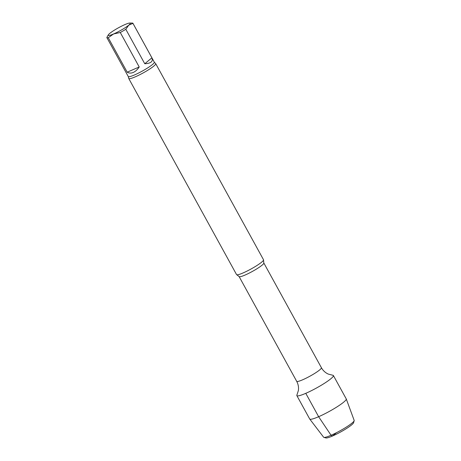 <?xml version="1.0" encoding="UTF-8"?>
<svg xmlns="http://www.w3.org/2000/svg" width="461" height="461" viewBox="0 0 461 461"><rect width="100%" height="100%" fill="white"/><g stroke="black" fill="none" stroke-linecap="round" stroke-linejoin="round"><path stroke-width="0.69" d="M120.269 32.501L113.619 33.953L108.243 37.721A14.873 1.994 151.2 0 1 106.854 37.6A14.873 1.994 151.2 0 1 106.825 37.52L108.358 34.817A12.562 1.683 151.2 0 1 109.758 33.399A12.562 1.683 151.2 0 1 124.885 24.606A12.562 1.683 151.2 0 1 129.766 23.05A12.562 1.683 151.2 0 1 128.746 25.159L125.813 29.279A14.873 1.994 151.2 0 1 120.269 32.501L139.216 66.972L127.19 72.193C129.074 73.276 131.103 73.362 133.269 72.446C135.442 71.478 137.424 69.657 139.216 66.972M129.766 23.05L132.336 23.062A14.873 1.994 151.2 0 1 132.924 23.275A14.873 1.994 151.2 0 1 132.952 23.355L128.746 25.159A12.562 1.683 151.2 0 1 113.619 33.953A12.562 1.683 151.2 0 1 108.358 34.817M125.813 29.279L144.766 63.751L151.9 57.827L132.952 23.355M144.766 63.751C150.908 63.428 153.288 61.451 151.9 57.827M108.243 37.721L127.19 72.193M332.761 375.242A20.849 2.795 151.2 0 1 326.279 382.106A20.849 2.795 151.2 0 1 305.776 393.325A20.849 2.795 151.2 0 1 296.953 394.927L298.365 390.559C298.826 387.361 298.267 384.278 296.688 381.31A14.101 1.89 151.2 0 0 302.721 379.766A14.101 1.89 151.2 0 0 315.572 372.845A14.101 1.89 151.2 0 0 321.409 367.722C323.069 370.644 325.368 372.77 328.313 374.096L332.761 375.242M135.338 76.808A15.386 2.063 151.2 0 1 128.752 78.503A15.386 2.063 151.2 0 1 128.717 78.347L128.256 76.526A14.873 1.994 151.2 0 0 134.618 74.895A14.873 1.994 151.2 0 0 148.165 67.6A14.873 1.994 151.2 0 0 154.32 62.2L155.605 63.56A15.386 2.063 151.2 0 1 155.72 63.676A15.386 2.063 151.2 0 1 149.352 69.259A15.386 2.063 151.2 0 1 135.338 76.808M155.72 63.676L263.525 259.779A15.386 2.063 151.2 0 1 263.531 260.113A15.386 2.063 151.2 0 1 243.143 272.912A15.386 2.063 151.2 0 1 236.839 274.785A15.386 2.063 151.2 0 1 236.562 274.6L128.752 78.503M333.395 375.531A20.849 2.795 151.2 0 1 316.471 388.018A20.849 2.795 151.2 0 1 296.855 395.613L309.711 418.997A20.849 2.795 151.2 0 0 309.74 419.049A20.849 2.795 151.2 0 0 329.327 411.402A20.849 2.795 151.2 0 0 346.274 398.967A20.849 2.795 151.2 0 0 346.251 398.915L333.395 375.531M346.274 398.967L354.175 420.415A17.437 2.334 151.2 0 1 354.169 420.726L353.552 422.772A15.899 2.132 151.2 0 1 340.633 431.974A15.899 2.132 151.2 0 1 325.944 437.95L323.887 437.374A17.437 2.334 151.2 0 1 323.622 437.212L309.74 419.049M354.169 420.726A17.437 2.334 151.2 0 1 339.999 430.822A17.437 2.334 151.2 0 1 323.887 437.374M336.542 432.654L332.479 436.02L331.056 435.259L318.632 416.709L305.776 393.325M321.409 367.722L263.825 262.983A14.101 1.89 151.2 0 1 257.987 268.1A14.101 1.89 151.2 0 1 245.143 275.021A14.101 1.89 151.2 0 1 239.109 276.571L296.688 381.31M106.854 37.6L128.256 76.526M132.924 23.275L154.32 62.2M236.839 274.785L239.109 276.571M263.825 262.983L263.531 260.113"/></g></svg>
